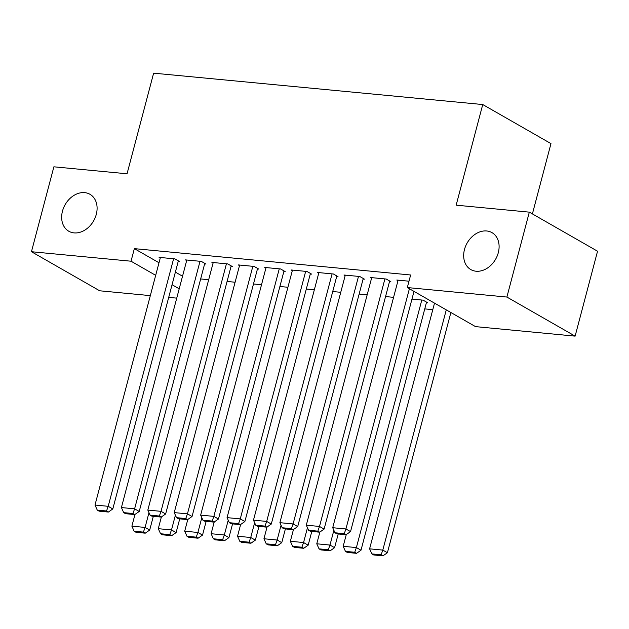 <?xml version="1.0" encoding="UTF-8"?>
<svg xmlns="http://www.w3.org/2000/svg" width="629" height="629" viewBox="0 0 629 629"><rect width="100%" height="100%" fill="white"/><g stroke="black" fill="none" stroke-linecap="round" stroke-linejoin="round"><path stroke-width="0.94" d="M96.284 214.379A21.292 16.385 119.8 0 1 68.797 231.244A21.292 16.385 119.8 0 1 62.475 211.155A21.292 16.385 119.8 0 1 89.963 194.29A21.292 16.385 119.8 0 1 96.284 214.379M498.294 252.709A21.292 16.385 119.8 0 1 470.806 269.574A21.292 16.385 119.8 0 1 464.485 249.485A21.292 16.385 119.8 0 1 491.972 232.628A21.292 16.385 119.8 0 1 498.294 252.709M424.756 308.894L432.783 309.657M176.741 298.138L168.714 297.375M150.323 295.622L99.681 290.787L31.45 251.718L131.029 261.208L155.685 275.337M532.401 213.915L550.973 143.616L482.742 104.54L153.633 73.161L127.05 173.785L53.882 166.811L31.45 251.718M482.742 104.54L456.159 205.172L529.319 212.146L597.55 251.223L575.118 336.13L475.54 326.632L407.309 287.555L506.888 297.053L575.118 336.13M235.104 282.224L227.069 281.462M204.629 263.921L205.95 264.046L201.343 261.405L185.492 259.895L186.664 260.563M287.925 287.264L279.897 286.502M257.458 268.953L258.778 269.078L254.163 266.437L238.32 264.927L239.492 265.603M340.753 292.304L332.725 291.534M310.278 273.992L311.599 274.118L306.991 271.476L291.141 269.967L292.32 270.643M393.581 297.336L385.553 296.573M363.106 279.032L364.427 279.158L359.819 276.516L343.969 275.007L345.148 275.675M408.992 281.202L396.797 280.039L397.976 280.715M407.309 287.555L410.635 274.983L134.354 248.636L159.011 262.757M175.381 272.129L182.528 276.225M389.524 281.548L390.845 281.674L386.23 279.032L370.387 277.523L371.558 278.199M426.399 302.667L427.72 302.793L423.113 300.159L411.964 299.089M336.696 276.508L338.017 276.634L333.401 274L317.559 272.483L318.73 273.159M367.171 294.82L359.135 294.058M283.868 271.476L285.189 271.602L280.581 268.96L264.73 267.451L265.91 268.119M314.343 289.78L306.315 289.018M231.04 266.437L232.36 266.562L227.753 263.921L211.902 262.411L213.082 263.087M261.515 284.748L253.487 283.978M178.219 261.397L179.532 261.522L174.925 258.881L159.082 257.371L160.253 258.047M208.686 279.708L200.659 278.946M172.055 284.709L179.21 288.805M529.319 212.146L506.888 297.053M134.354 248.636L131.029 261.208M409.393 288.75L345.919 528.973L350.534 531.615L414 291.392M398.118 280.164L332.71 527.715L345.919 528.973L344.244 533.659L334.998 532.779L336.845 533.84L346.084 534.721L344.244 533.659M350.534 531.615L346.084 534.721M334.998 532.779L332.71 527.715M446.268 309.869L382.802 550.092L369.593 548.834L434.513 303.139M381.119 554.786L371.881 553.905L373.72 554.959L382.967 555.839L381.119 554.786L382.802 550.092L387.409 552.734L450.883 312.511M369.593 548.834L371.881 553.905M382.967 555.839L387.409 552.734M384.909 278.906L319.508 526.449L324.116 529.091L389.666 280.998M371.708 277.648L306.299 525.191L319.508 526.449L317.826 531.143L308.587 530.263L310.427 531.316L319.674 532.197L317.826 531.143M324.116 529.091L319.674 532.197M308.587 530.263L306.299 525.191M358.499 276.39L293.09 523.933L297.706 526.575L363.255 278.482M345.29 275.132L279.889 522.675L293.09 523.933L291.416 528.627L282.169 527.747L284.017 528.8L293.263 529.681L291.416 528.627M297.706 526.575L293.263 529.681M282.169 527.747L279.889 522.675M421.792 300.033L356.391 547.576L343.182 546.318L346.28 534.579M354.709 552.262L345.463 551.381L347.31 552.443L356.557 553.323L354.709 552.262L356.391 547.576L360.999 550.218L426.548 302.124M343.182 546.318L345.463 551.381M356.557 553.323L360.999 550.218M333.873 530.294L329.973 545.052L316.764 543.794L319.87 532.063M328.299 549.746L319.052 548.865L320.892 549.919L330.139 550.8L328.299 549.746L329.973 545.052L334.581 547.694L338.213 533.966M316.764 543.794L319.052 548.865M330.139 550.8L334.581 547.694M332.088 273.867L266.68 521.417L271.288 524.059L336.837 275.966M318.879 272.609L253.471 520.159L266.68 521.417L265.006 526.103L255.759 525.223L257.599 526.284L266.845 527.165L265.006 526.103M271.288 524.059L266.845 527.165M255.759 525.223L253.471 520.159M305.67 271.351L240.27 518.894L244.878 521.535L310.427 273.442M292.461 270.093L227.061 517.636L240.27 518.894L238.588 523.587L229.341 522.707L231.189 523.76L240.435 524.641L238.588 523.587M244.878 521.535L240.435 524.641M229.341 522.707L227.061 517.636M307.463 527.77L303.563 542.536L290.354 541.278L293.452 529.547M301.881 547.23L292.642 546.349L294.482 547.403L303.728 548.284L301.881 547.23L303.563 542.536L308.171 545.178L311.795 531.45M290.354 541.278L292.642 546.349M303.728 548.284L308.171 545.178M281.045 525.254L277.145 540.02L263.944 538.762L267.042 527.023M275.471 544.706L266.224 543.826L268.072 544.887L277.31 545.768L275.471 544.706L277.145 540.02L281.761 542.662L285.385 528.934M263.944 538.762L266.224 543.826M277.31 545.768L281.761 542.662M279.26 268.835L213.852 516.378L218.467 519.019L284.009 270.926M266.051 267.577L200.651 515.12L213.852 516.378L212.177 521.071L202.931 520.191L204.779 521.244L214.017 522.125L212.177 521.071M218.467 519.019L214.017 522.125M202.931 520.191L200.651 515.12M254.635 522.738L250.735 537.496L237.526 536.238L240.632 524.507M249.06 542.19L239.814 541.31L241.654 542.363L250.9 543.244L249.06 542.19L250.735 537.496L255.343 540.138L258.975 526.41M237.526 536.238L239.814 541.31M250.9 543.244L255.343 540.138M252.842 266.311L187.442 513.862L192.049 516.495L257.599 268.41M239.641 265.053L174.233 512.604L187.442 513.862L185.759 518.548L176.521 517.667L178.361 518.728L187.607 519.609L185.759 518.548M192.049 516.495L187.607 519.609M176.521 517.667L174.233 512.604M228.225 520.214L224.325 534.98L211.116 533.722L214.214 521.991M222.642 539.674L213.396 538.794L215.244 539.847L224.49 540.728L222.642 539.674L224.325 534.98L228.932 537.622L232.557 523.894M211.116 533.722L213.396 538.794M224.49 540.728L228.932 537.622M226.432 263.795L161.024 511.338L165.639 513.979L231.189 265.886M213.223 262.537L147.823 510.08L161.024 511.338L159.349 516.032L150.103 515.151L151.951 516.205L161.197 517.085L159.349 516.032M165.639 513.979L161.197 517.085M150.103 515.151L147.823 510.08M201.807 517.698L197.907 532.464L184.698 531.198L187.804 519.468M196.232 537.15L186.986 536.27L188.834 537.331L198.072 538.212L196.232 537.15L197.907 532.464L202.522 535.098L206.147 521.378M184.698 531.198L186.986 536.27M198.072 538.212L202.522 535.098M200.022 261.279L134.614 508.822L139.221 511.463L204.771 263.37M186.813 260.021L121.405 507.564L134.614 508.822L132.939 513.516L123.693 512.635L125.533 513.689L134.779 514.569L132.939 513.516M139.221 511.463L134.779 514.569M123.693 512.635L121.405 507.564M175.397 515.182L171.497 529.94L158.288 528.682L161.386 516.952M169.814 534.634L160.576 533.754L162.416 534.807L171.662 535.688L169.814 534.634L171.497 529.94L176.104 532.582L179.729 518.854M158.288 528.682L160.576 533.754M171.662 535.688L176.104 532.582M173.604 258.755L108.204 506.306L112.811 508.94L178.361 260.854M160.395 257.497L94.995 505.04L108.204 506.306L106.521 510.992L97.275 510.111L99.123 511.165L108.369 512.053L106.521 510.992M112.811 508.94L108.369 512.053M97.275 510.111L94.995 505.04M148.987 512.659L145.079 527.424L131.878 526.166L134.976 514.436M143.404 532.118L134.158 531.23L136.006 532.291L145.252 533.172L143.404 532.118L145.079 527.424L149.694 530.066L153.319 516.338M131.878 526.166L134.158 531.23M145.252 533.172L149.694 530.066"/></g></svg>
